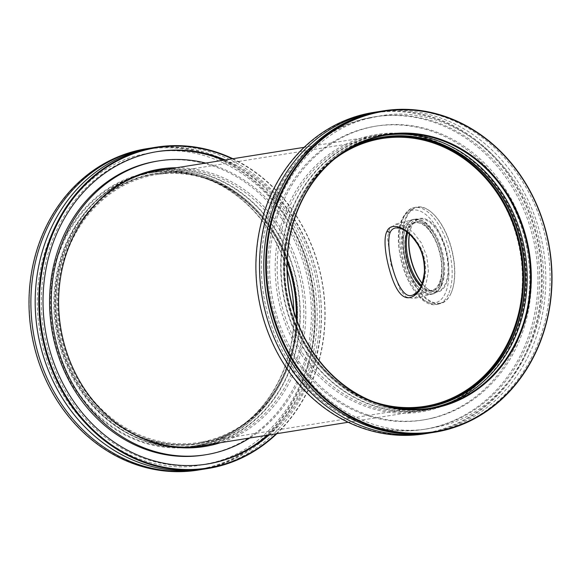 <?xml version="1.0" encoding="UTF-8"?>
<svg xmlns="http://www.w3.org/2000/svg" width="581" height="581" viewBox="0 0 581 581"><rect width="100%" height="100%" fill="white"/><g stroke="black" fill="none" stroke-linecap="round" stroke-linejoin="round"><path stroke-width="0.44" stroke-dasharray="2.9 2.18" d="M406.94 232.073A34.715 16.66 75.7 0 1 414.878 222.959A34.715 16.66 75.7 0 1 415.597 222.814A34.715 16.66 75.7 0 1 439.781 253.222A34.715 16.66 75.7 0 1 432.032 290.239L412.285 295.271L418.77 290.74C426.592 280.601 427.739 267.18 422.205 250.476C414.159 234.942 405.364 227.403 395.835 227.854M432.032 290.239A34.715 16.66 75.7 0 1 431.32 290.384A34.715 16.66 75.7 0 1 420.935 286.251M287.246 260.775A135.605 118.858 80.9 0 0 156.057 174.678A135.605 118.858 80.9 0 0 146.768 176.602A135.605 118.858 80.9 0 0 61.063 332.688A135.605 118.858 80.9 0 0 198.905 442.482A135.605 118.858 80.9 0 0 208.194 440.558A135.605 118.858 80.9 0 0 296.68 319.761M334.547 158.969A135.605 118.858 80.9 0 0 286.157 291.197A135.605 118.858 80.9 0 0 373.387 401.725M414.776 219.291A38.331 18.396 75.7 0 1 441.487 252.866A38.331 18.396 75.7 0 1 432.925 293.739A38.331 18.396 75.7 0 1 432.141 293.906A38.331 18.396 75.7 0 1 405.429 260.332A38.331 18.396 75.7 0 1 413.984 219.458A38.331 18.396 75.7 0 1 414.776 219.291M395.603 224.186L403.81 225.689L413.069 232.204L421.378 242.945L426.875 256.584L428.4 271.124L425.975 284.24L420.615 293.935L413.759 298.627L406.075 296.949L399.997 289.607L390.831 264.072L387.505 237.476L389.582 228.624L395.603 224.186M435.053 407.913A139.222 122.025 80.9 0 0 523.038 247.673A139.222 122.025 80.9 0 0 381.528 134.952A139.222 122.025 80.9 0 0 371.985 136.92A139.222 122.025 80.9 0 0 284 297.167A139.222 122.025 80.9 0 0 425.51 409.888A139.222 122.025 80.9 0 0 435.053 407.913M199.472 446.048A139.222 122.025 80.9 0 0 209.015 444.08A139.222 122.025 80.9 0 0 297 283.833A139.222 122.025 80.9 0 0 155.49 171.112M146.673 172.906A139.222 122.025 80.9 0 0 145.947 173.087A139.222 122.025 80.9 0 0 57.054 328.28A139.222 122.025 80.9 0 0 190.539 447.101M150.486 148.126A162.724 142.628 -99.1 0 1 313.972 281.422A162.724 142.628 -99.1 0 1 210.896 467.502A162.724 142.628 -99.1 0 1 201.897 469.448M176.501 167.749A140.486 123.136 -99.1 0 1 303.798 288.372A140.486 123.136 -99.1 0 1 220.482 442.693M211.709 444.095A139.578 122.344 80.9 0 0 212.639 443.862A139.578 122.344 80.9 0 0 301.742 288.147A139.578 122.344 80.9 0 0 167.727 169.151M208.623 467.32A162.179 142.149 -99.1 0 1 34.018 344.627A162.179 142.149 -99.1 0 1 135.162 151.634A162.179 142.149 -99.1 0 1 309.767 274.319A162.179 142.149 -99.1 0 1 208.623 467.32M197.86 470.116A162.724 142.628 80.9 0 0 209.007 467.807A162.724 142.628 80.9 0 0 311.852 280.507A162.724 142.628 80.9 0 0 146.448 148.751M203.343 444.618A138.859 121.705 80.9 0 0 289.941 279.374A138.859 121.705 80.9 0 0 140.442 174.329A138.859 121.705 80.9 0 0 53.844 339.573A138.859 121.705 80.9 0 0 203.343 444.618M293.79 311.046A138.314 121.233 -99.1 0 1 203.481 444.051A138.314 121.233 -99.1 0 1 194.003 446.012A138.314 121.233 -99.1 0 1 53.408 334.017A138.314 121.233 -99.1 0 1 140.827 174.816A138.314 121.233 -99.1 0 1 150.305 172.855A138.314 121.233 -99.1 0 1 287.21 269.954M152.636 147.763A162.724 142.628 -99.1 0 1 318.039 279.519A162.724 142.628 -99.1 0 1 215.195 466.812A162.724 142.628 -99.1 0 1 204.047 469.121M206.342 464.175A158.206 138.663 -99.1 0 1 205.478 464.313A158.206 138.663 -99.1 0 1 44.672 336.217A158.206 138.663 -99.1 0 1 144.662 154.125A158.206 138.663 -99.1 0 1 155.497 151.881A158.206 138.663 -99.1 0 1 156.354 151.75M223.532 160.225A158.206 138.663 -99.1 0 1 317.415 286.193A158.206 138.663 -99.1 0 1 267.514 435.169M225.254 159.949A158.206 138.663 -99.1 0 1 319.129 285.917A158.206 138.663 -99.1 0 1 269.235 434.893M156.979 161.169A148.801 130.427 -99.1 0 1 308.235 281.647A148.801 130.427 -99.1 0 1 214.193 452.919A148.801 130.427 -99.1 0 1 203.996 455.032M201.302 446.106A139.578 122.344 -99.1 0 1 199.53 446.411A139.578 122.344 -99.1 0 1 57.65 333.392A139.578 122.344 -99.1 0 1 145.867 172.731A139.578 122.344 -99.1 0 1 155.432 170.756A139.578 122.344 -99.1 0 1 157.204 170.487M164.176 169.717A139.578 122.344 -99.1 0 1 298.198 288.713A139.578 122.344 -99.1 0 1 209.095 444.429A139.578 122.344 -99.1 0 1 208.165 444.661M296.23 318.519A136.506 119.65 -99.1 0 1 207.105 441.64A136.506 119.65 -99.1 0 1 197.758 443.579A136.506 119.65 -99.1 0 1 59.001 333.051A136.506 119.65 -99.1 0 1 145.272 175.934A136.506 119.65 -99.1 0 1 154.626 173.995A136.506 119.65 -99.1 0 1 287.203 262.089M146.565 175.723A136.506 119.65 -99.1 0 1 155.919 173.792A136.506 119.65 -99.1 0 1 294.669 284.32A136.506 119.65 -99.1 0 1 208.397 441.437A136.506 119.65 -99.1 0 1 199.043 443.376A136.506 119.65 -99.1 0 1 60.286 332.848A136.506 119.65 -99.1 0 1 146.565 175.723M84.739 217.214A139.578 122.344 80.9 0 0 84.456 217.599A139.578 122.344 80.9 0 0 117.485 424.043A139.578 122.344 80.9 0 0 117.87 424.319M205.681 163.079A148.801 130.427 -99.1 0 1 310.995 287.225A148.801 130.427 -99.1 0 1 249.67 438.023M276.2 433.775A162.179 142.149 80.9 0 0 232.218 158.838M232.872 158.729A162.724 142.628 -99.1 0 1 276.854 433.673M432.663 432.547A162.724 142.628 80.9 0 0 443.811 430.238A162.724 142.628 80.9 0 0 546.656 242.945A162.724 142.628 80.9 0 0 381.252 111.189M366.974 136.448A140.486 123.136 80.9 0 0 279.359 303.623A140.486 123.136 80.9 0 0 430.608 409.903A140.486 123.136 80.9 0 0 495.985 364.171A140.486 123.136 80.9 0 0 462.745 156.398A140.486 123.136 80.9 0 0 366.974 136.448M431.589 408.835A139.578 122.344 -99.1 0 1 422.024 410.811A139.578 122.344 -99.1 0 1 280.144 297.799A139.578 122.344 -99.1 0 1 368.361 137.138A139.578 122.344 -99.1 0 1 377.926 135.162A139.578 122.344 -99.1 0 1 463.515 156.957A139.578 122.344 -99.1 0 1 496.544 363.401A139.578 122.344 -99.1 0 1 431.589 408.835M362.057 115.329A162.179 142.149 -99.1 0 1 536.67 238.021A162.179 142.149 -99.1 0 1 435.525 431.022A162.179 142.149 -99.1 0 1 260.913 308.329A162.179 142.149 -99.1 0 1 362.057 115.329M424.755 433.811A162.724 142.628 80.9 0 0 435.903 431.509A162.724 142.628 80.9 0 0 538.747 244.209A162.724 142.628 80.9 0 0 373.343 112.453M430.514 432.874A162.724 142.628 80.9 0 0 439.512 430.928A162.724 142.628 80.9 0 0 542.596 244.848A162.724 142.628 80.9 0 0 379.102 111.552M364.679 118.931A158.206 138.663 80.9 0 0 264.696 301.023A158.206 138.663 80.9 0 0 425.503 429.119A158.206 138.663 80.9 0 0 436.338 426.875A158.206 138.663 80.9 0 0 536.328 244.783A158.206 138.663 80.9 0 0 375.522 116.687A158.206 138.663 80.9 0 0 364.679 118.931M362.965 119.207A158.206 138.663 80.9 0 0 262.975 301.299A158.206 138.663 80.9 0 0 423.781 429.395A158.206 138.663 80.9 0 0 434.624 427.151A158.206 138.663 80.9 0 0 534.607 245.051A158.206 138.663 80.9 0 0 373.801 116.955A158.206 138.663 80.9 0 0 362.965 119.207M432.496 418A148.801 130.427 80.9 0 0 526.539 246.729A148.801 130.427 80.9 0 0 375.282 126.244A148.801 130.427 80.9 0 0 365.093 128.35A148.801 130.427 80.9 0 0 271.044 299.622A148.801 130.427 80.9 0 0 422.3 420.107A148.801 130.427 80.9 0 0 432.496 418M434.21 417.724A148.801 130.427 80.9 0 0 528.26 246.453A148.801 130.427 80.9 0 0 377.004 125.968A148.801 130.427 80.9 0 0 366.807 128.081A148.801 130.427 80.9 0 0 272.765 299.353A148.801 130.427 80.9 0 0 424.021 419.831A148.801 130.427 80.9 0 0 434.21 417.724M371.905 136.571A139.578 122.344 80.9 0 0 283.688 297.232A139.578 122.344 80.9 0 0 425.568 410.244A139.578 122.344 80.9 0 0 435.133 408.269A139.578 122.344 80.9 0 0 523.35 247.608A139.578 122.344 80.9 0 0 381.47 134.589A139.578 122.344 80.9 0 0 371.905 136.571M340.749 154.19A136.506 119.65 80.9 0 0 286.665 291.117A136.506 119.65 80.9 0 0 380.766 404.332M382.603 137.523A136.506 119.65 80.9 0 0 381.957 137.624A136.506 119.65 80.9 0 0 372.603 139.563A136.506 119.65 80.9 0 0 286.331 296.68A136.506 119.65 80.9 0 0 425.081 407.208A136.506 119.65 80.9 0 0 425.728 407.107M422.155 283.31A37.881 18.178 -104.3 0 0 427.035 288.408A37.881 18.178 -104.3 0 0 445.867 284.516A37.881 18.178 -104.3 0 0 439.221 232.654A37.881 18.178 -104.3 0 0 411.806 225.944A37.881 18.178 -104.3 0 0 411.37 226.96A37.881 18.178 -104.3 0 0 409.46 234.158M409.358 234.07A37.337 17.917 75.7 0 1 411.159 227.476A37.337 17.917 75.7 0 1 411.588 226.481A37.337 17.917 75.7 0 1 419.155 219.168A37.337 17.917 75.7 0 1 442.678 241.514A37.337 17.917 75.7 0 1 445.162 284.211A37.337 17.917 75.7 0 1 437.602 291.524A37.337 17.917 75.7 0 1 426.607 288.053A37.337 17.917 75.7 0 1 422.111 283.434M439.389 284A35.441 17.009 -104.3 0 0 437.035 243.475A35.441 17.009 -104.3 0 0 414.703 222.262A35.441 17.009 -104.3 0 0 407.528 229.197A35.441 17.009 -104.3 0 0 409.881 269.729A35.441 17.009 -104.3 0 0 432.213 290.936A35.441 17.009 -104.3 0 0 439.389 284M407.68 232.647A35.441 17.009 75.7 0 1 409.06 228.805A35.441 17.009 75.7 0 1 416.243 221.869A35.441 17.009 75.7 0 1 438.575 243.083A35.441 17.009 75.7 0 1 440.928 283.608A35.441 17.009 75.7 0 1 433.753 290.544A35.441 17.009 75.7 0 1 421.312 285.424M438.989 286.832A38.513 18.483 -104.3 0 0 436.425 242.785A38.513 18.483 -104.3 0 0 412.161 219.734A38.513 18.483 -104.3 0 0 404.361 227.28A38.513 18.483 -104.3 0 0 406.918 271.32A38.513 18.483 -104.3 0 0 431.189 294.371A38.513 18.483 -104.3 0 0 438.989 286.832M440.776 286.375A38.513 18.483 -104.3 0 0 438.212 242.335A38.513 18.483 -104.3 0 0 413.941 219.284A38.513 18.483 -104.3 0 0 406.141 226.822A38.513 18.483 -104.3 0 0 408.704 270.862A38.513 18.483 -104.3 0 0 432.976 293.913A38.513 18.483 -104.3 0 0 440.776 286.375M450.987 293.325A49.269 23.639 75.7 0 1 415.335 284.588A49.269 23.639 75.7 0 1 406.685 217.134A49.269 23.639 75.7 0 1 431.175 212.065A49.269 23.639 75.7 0 1 451.56 292.003A49.269 23.639 75.7 0 1 450.987 293.325M406.097 216.88A49.719 23.857 -104.3 0 0 409.402 273.745A49.719 23.857 -104.3 0 0 440.739 303.507A49.719 23.857 -104.3 0 0 450.805 293.768A49.719 23.857 -104.3 0 0 451.386 292.439A49.719 23.857 -104.3 0 0 430.812 211.767A49.719 23.857 -104.3 0 0 416.17 207.148A49.719 23.857 -104.3 0 0 406.097 216.88M441.778 285.075A37.337 17.917 -104.3 0 0 439.301 242.379A37.337 17.917 -104.3 0 0 415.771 220.032A37.337 17.917 -104.3 0 0 408.211 227.338A37.337 17.917 -104.3 0 0 410.687 270.042A37.337 17.917 -104.3 0 0 434.218 292.388A37.337 17.917 -104.3 0 0 441.778 285.075M418.77 290.74A2.709 2.033 39.5 0 0 417.783 291.299M144.175 174.278A138.314 121.233 -99.1 0 1 153.653 172.317A138.314 121.233 -99.1 0 1 294.247 284.312A138.314 121.233 -99.1 0 1 206.829 443.514A138.314 121.233 -99.1 0 1 197.351 445.474A138.314 121.233 -99.1 0 1 56.764 333.479A138.314 121.233 -99.1 0 1 144.175 174.278M145.192 175.578A136.869 119.962 -99.1 0 1 292.548 279.12A136.869 119.962 -99.1 0 1 207.192 441.996A136.869 119.962 -99.1 0 1 59.836 338.454A136.869 119.962 -99.1 0 1 145.192 175.578M385.326 135.271A138.314 121.233 80.9 0 0 383.649 135.526A138.314 121.233 80.9 0 0 374.171 137.486A138.314 121.233 80.9 0 0 286.753 296.688A138.314 121.233 80.9 0 0 427.347 408.683A138.314 121.233 80.9 0 0 429.018 408.399M349.261 148.634A136.869 119.962 80.9 0 0 286.353 291.161A136.869 119.962 80.9 0 0 390.585 406.947M402.321 219.633A47.707 22.891 -104.3 0 0 410.694 284.959A47.707 22.891 -104.3 0 0 445.22 293.412A47.707 22.891 -104.3 0 0 436.847 228.086A47.707 22.891 -104.3 0 0 402.321 219.633M448.35 294.393A49.719 23.857 75.7 0 1 438.277 304.132A49.719 23.857 75.7 0 1 406.947 274.37A49.719 23.857 75.7 0 1 403.642 217.512A49.719 23.857 75.7 0 1 413.708 207.773A49.719 23.857 75.7 0 1 445.046 237.535A49.719 23.857 75.7 0 1 448.35 294.393M414.878 222.959L395.145 227.992M424.943 406.322L198.905 442.482M432.925 293.739L413.759 298.627M381.528 134.952L304.146 147.327M425.51 409.888L348.128 422.271M413.984 219.458L394.819 224.346M382.095 138.518L156.057 174.678M201.186 465.003L211.927 462.781C279.94 447.385 326.95 365.587 312.498 286.549C300.784 202.718 223.293 138.779 151.198 152.571L140.457 154.793C72.443 170.189 25.433 251.987 39.886 331.025C51.6 414.856 129.084 478.795 201.186 465.003M157.219 151.605L155.497 151.881M158.976 170.189L155.432 170.756M155.919 173.792L154.626 173.995M194.003 446.012L206.858 443.506C267.601 429.715 308.707 356.618 294.966 287.21C283.877 215.13 216.713 160.4 153.653 172.317L150.305 172.855M199.043 443.376L197.758 443.579M203.074 445.838L199.53 446.411M207.199 464.045L205.478 464.313M117.485 424.043L118.255 424.602M84.456 217.599L85.015 216.829M369.073 118.219L379.814 115.997C451.916 102.205 529.4 166.144 541.114 249.975C555.567 329.013 508.557 410.811 440.543 426.207L429.802 428.429C357.881 442.17 280.558 378.601 268.596 295.017C253.846 215.827 300.885 133.645 369.073 118.219M423.781 429.395L425.503 429.119M375.282 126.244L377.004 125.968M422.024 410.811L425.568 410.244M425.081 407.208L426.374 407.005M430.695 408.145L427.347 408.683C362.914 420.956 294.538 363.423 285.329 289.476C273.854 221.245 314.771 151.06 374.142 137.494L386.997 134.988M381.957 137.624L383.242 137.421M377.926 135.162L381.47 134.589M422.3 420.107L424.021 419.831M373.801 116.955L375.522 116.687M463.515 156.957L462.745 156.398M496.544 363.401L495.985 364.171M416.243 221.869L414.703 222.262M413.941 219.284L412.161 219.734M416.17 207.148L413.708 207.773C409.75 208.296 405.981 211.862 402.393 218.471C388.319 245.676 413.534 311.997 438.277 304.132L440.739 303.507M419.155 219.168L415.771 220.032M437.602 291.524L434.218 292.388M431.175 212.065L430.812 211.767M451.56 292.003L451.386 292.439M432.976 293.913L431.189 294.371M433.753 290.544L432.213 290.936M426.607 288.053L427.035 288.408M411.159 227.476L411.37 226.96"/><path stroke-width="0.87" d="M387.106 231.035C391.267 221.637 407.208 226.902 417.281 243.054C428.015 258.908 426.396 283.448 417.492 292.955C407.84 302.389 399.554 297.922 392.633 279.563C386.445 262.597 382.356 239.452 387.106 231.035A2.709 2.317 -153 0 0 390.301 232.109C384.302 246.003 397.324 299.614 411.566 295.424L412.285 295.271C414.885 294.262 416.722 292.933 417.783 291.299A2.709 2.033 39.5 0 0 417.492 292.955M390.301 232.109C391.507 229.684 393.352 228.268 395.835 227.854L399.125 228.108C405.262 229.575 411.341 234.833 417.369 243.867C422.198 251.282 424.551 260.615 424.428 271.857C423.041 282.17 420.826 288.648 417.783 291.299M420.935 286.251A34.715 16.66 75.7 0 1 406.94 232.073M373.387 401.725A135.605 118.858 80.9 0 0 424.943 406.322A135.605 118.858 80.9 0 0 434.232 404.398A135.605 118.858 80.9 0 0 519.937 248.312A135.605 118.858 80.9 0 0 382.095 138.518A135.605 118.858 80.9 0 0 372.806 140.442A135.605 118.858 80.9 0 0 334.547 158.969M304.146 147.327L155.49 171.112A139.222 122.025 80.9 0 0 146.673 172.906M190.539 447.101A139.222 122.025 80.9 0 0 199.472 446.048L348.128 422.271M296.68 319.761A135.605 118.858 80.9 0 0 287.246 260.775M201.897 469.448A162.724 142.628 -99.1 0 1 199.748 469.811A162.724 142.628 -99.1 0 1 34.344 338.055A162.724 142.628 -99.1 0 1 137.189 150.762A162.724 142.628 -99.1 0 1 148.337 148.453A162.724 142.628 -99.1 0 1 150.486 148.126M220.482 442.693A140.486 123.136 -99.1 0 1 214.026 444.552A140.486 123.136 -99.1 0 1 118.255 424.602A140.486 123.136 -99.1 0 1 85.015 216.829A140.486 123.136 -99.1 0 1 150.392 171.097A140.486 123.136 -99.1 0 1 176.501 167.749M167.727 169.151A139.578 122.344 80.9 0 0 158.976 170.189A139.578 122.344 80.9 0 0 149.411 172.165A139.578 122.344 80.9 0 0 84.739 217.214M232.218 158.838A162.179 142.149 80.9 0 0 145.475 149.978A162.179 142.149 80.9 0 0 44.33 342.979A162.179 142.149 80.9 0 0 218.943 465.671A162.179 142.149 80.9 0 0 276.2 433.775M276.854 433.673A162.724 142.628 -99.1 0 1 218.805 466.238A162.724 142.628 -99.1 0 1 207.657 468.547A162.724 142.628 -99.1 0 1 42.253 336.791A162.724 142.628 -99.1 0 1 145.097 149.491A162.724 142.628 -99.1 0 1 156.245 147.189A162.724 142.628 -99.1 0 1 232.872 158.729M148.337 148.453L146.448 148.751A162.724 142.628 80.9 0 0 135.3 151.06A162.724 142.628 80.9 0 0 32.456 338.36A162.724 142.628 80.9 0 0 197.86 470.116L199.748 469.811M287.21 269.954A138.314 121.233 -99.1 0 1 293.79 311.046M207.657 468.547L204.047 469.121A162.724 142.628 -99.1 0 1 38.644 337.365A162.724 142.628 -99.1 0 1 141.488 150.072A162.724 142.628 -99.1 0 1 152.636 147.763L156.245 147.189M156.354 151.75A158.206 138.663 -99.1 0 1 223.532 160.225M267.514 435.169A158.206 138.663 -99.1 0 1 216.321 462.069A158.206 138.663 -99.1 0 1 206.342 464.175M269.235 434.893A158.206 138.663 -99.1 0 1 218.035 461.793A158.206 138.663 -99.1 0 1 207.199 464.045A158.206 138.663 -99.1 0 1 46.393 335.949A158.206 138.663 -99.1 0 1 146.376 153.849A158.206 138.663 -99.1 0 1 157.219 151.605A158.206 138.663 -99.1 0 1 225.254 159.949M249.67 438.023A148.801 130.427 -99.1 0 1 215.907 452.65A148.801 130.427 -99.1 0 1 205.718 454.756A148.801 130.427 -99.1 0 1 54.461 334.271A148.801 130.427 -99.1 0 1 148.504 163A148.801 130.427 -99.1 0 1 158.7 160.893A148.801 130.427 -99.1 0 1 205.681 163.079M205.718 454.756L203.996 455.032A148.801 130.427 -99.1 0 1 52.74 334.547A148.801 130.427 -99.1 0 1 146.79 163.276A148.801 130.427 -99.1 0 1 156.979 161.169L158.7 160.893M157.204 170.487A139.578 122.344 -99.1 0 1 164.176 169.717M287.203 262.089A136.506 119.65 -99.1 0 1 296.23 318.519M208.165 444.661A139.578 122.344 -99.1 0 1 201.302 446.106M117.87 424.319A139.578 122.344 80.9 0 0 203.074 445.838A139.578 122.344 80.9 0 0 211.709 444.095M383.14 110.884L381.252 111.189A162.724 142.628 80.9 0 0 370.104 113.498A162.724 142.628 80.9 0 0 267.26 300.791A162.724 142.628 80.9 0 0 432.663 432.547L434.552 432.249A162.724 142.628 -99.1 0 1 269.148 300.493A162.724 142.628 -99.1 0 1 371.993 113.193A162.724 142.628 -99.1 0 1 383.14 110.884A162.724 142.628 -99.1 0 1 548.544 242.64A162.724 142.628 -99.1 0 1 445.7 429.94A162.724 142.628 -99.1 0 1 434.552 432.249M379.102 111.552A162.724 142.628 80.9 0 0 376.953 111.879L373.343 112.453A162.724 142.628 80.9 0 0 362.195 114.762A162.724 142.628 80.9 0 0 259.351 302.062A162.724 142.628 80.9 0 0 424.755 433.811L428.364 433.237A162.724 142.628 80.9 0 0 430.514 432.874M445.838 429.366A162.179 142.149 80.9 0 0 546.982 236.373A162.179 142.149 80.9 0 0 372.377 113.68A162.179 142.149 80.9 0 0 271.233 306.681A162.179 142.149 80.9 0 0 445.838 429.366M440.558 406.671A138.859 121.705 -99.1 0 1 291.059 301.626A138.859 121.705 -99.1 0 1 377.657 136.382A138.859 121.705 -99.1 0 1 527.156 241.427A138.859 121.705 -99.1 0 1 440.558 406.671M377.519 136.949A138.314 121.233 80.9 0 0 290.108 296.15A138.314 121.233 80.9 0 0 430.695 408.145A138.314 121.233 80.9 0 0 440.173 406.184A138.314 121.233 80.9 0 0 527.592 246.983A138.314 121.233 80.9 0 0 386.997 134.988A138.314 121.233 80.9 0 0 377.519 136.949M376.953 111.879A162.724 142.628 80.9 0 0 365.805 114.188A162.724 142.628 80.9 0 0 262.961 301.481A162.724 142.628 80.9 0 0 428.364 433.237M380.766 404.332A136.506 119.65 80.9 0 0 426.374 407.005A136.506 119.65 80.9 0 0 435.728 405.066A136.506 119.65 80.9 0 0 521.999 247.949A136.506 119.65 80.9 0 0 383.242 137.421A136.506 119.65 80.9 0 0 373.895 139.36A136.506 119.65 80.9 0 0 340.749 154.19M425.728 407.107A136.506 119.65 80.9 0 0 434.435 405.277A136.506 119.65 80.9 0 0 520.779 248.523A136.506 119.65 80.9 0 0 382.603 137.523M421.312 285.424A35.441 17.009 75.7 0 1 407.68 232.647M422.111 283.434A37.337 17.917 75.7 0 1 409.358 234.07M409.46 234.158A37.881 18.178 -104.3 0 0 422.155 283.31M429.018 408.399A138.314 121.233 80.9 0 0 436.825 406.722A138.314 121.233 80.9 0 0 524.425 248.465A138.314 121.233 80.9 0 0 385.326 135.271M390.585 406.947A136.869 119.962 80.9 0 0 435.808 405.422A136.869 119.962 80.9 0 0 521.164 242.546A136.869 119.962 80.9 0 0 373.808 139.004A136.869 119.962 80.9 0 0 349.261 148.634"/></g></svg>

